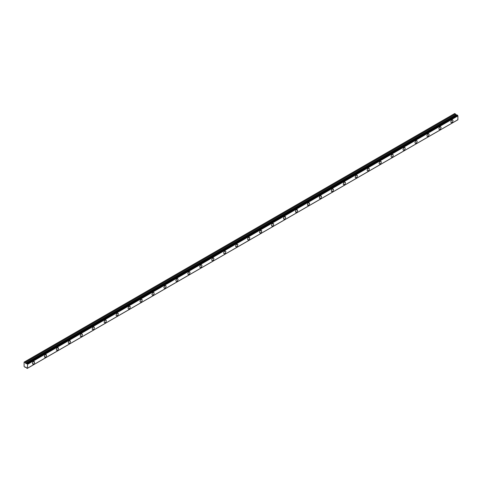 <?xml version="1.0" encoding="UTF-8"?>
<svg xmlns="http://www.w3.org/2000/svg" width="482" height="482" viewBox="0 0 482 482"><rect width="100%" height="100%" fill="white"/><g stroke="black" fill="none" stroke-linecap="round" stroke-linejoin="round"><path stroke-width="0.72" d="M451.923 122.47A1.482 0.856 120 0 0 452.887 121.169A1.482 0.856 120 0 0 452.664 119.982A1.482 0.856 120 0 0 451.923 120.054A1.482 0.856 120 0 0 450.959 121.362A1.482 0.856 120 0 0 451.182 122.549A1.482 0.856 120 0 0 451.923 122.47M33.517 364.037A1.482 0.856 120 0 0 34.481 362.735A1.482 0.856 120 0 0 34.252 361.548A1.482 0.856 120 0 0 33.517 361.621A1.482 0.856 120 0 0 32.547 362.928A1.482 0.856 120 0 0 32.776 364.109A1.482 0.856 120 0 0 33.517 364.037M45.471 357.138A1.482 0.856 120 0 0 46.435 355.83A1.482 0.856 120 0 0 46.206 354.65A1.482 0.856 120 0 0 45.471 354.722A1.482 0.856 120 0 0 44.501 356.023A1.482 0.856 120 0 0 44.73 357.21A1.482 0.856 120 0 0 45.471 357.138M57.424 350.233A1.482 0.856 120 0 0 58.388 348.932A1.482 0.856 120 0 0 58.165 347.745A1.482 0.856 120 0 0 57.424 347.817A1.482 0.856 120 0 0 56.454 349.125A1.482 0.856 120 0 0 56.683 350.306A1.482 0.856 120 0 0 57.424 350.233M69.378 343.335A1.482 0.856 120 0 0 70.342 342.027A1.482 0.856 120 0 0 70.119 340.846A1.482 0.856 120 0 0 69.378 340.919A1.482 0.856 120 0 0 68.414 342.22A1.482 0.856 120 0 0 68.637 343.407A1.482 0.856 120 0 0 69.378 343.335M81.331 336.43A1.482 0.856 120 0 0 82.302 335.129A1.482 0.856 120 0 0 82.073 333.942A1.482 0.856 120 0 0 81.331 334.014A1.482 0.856 120 0 0 80.367 335.321A1.482 0.856 120 0 0 80.59 336.502A1.482 0.856 120 0 0 81.331 336.43M93.285 329.531A1.482 0.856 120 0 0 94.255 328.224A1.482 0.856 120 0 0 94.026 327.043A1.482 0.856 120 0 0 93.285 327.115A1.482 0.856 120 0 0 92.321 328.417A1.482 0.856 120 0 0 92.55 329.604A1.482 0.856 120 0 0 93.285 329.531M105.239 322.627A1.482 0.856 120 0 0 106.209 321.325A1.482 0.856 120 0 0 105.98 320.138A1.482 0.856 120 0 0 105.239 320.211A1.482 0.856 120 0 0 104.275 321.512A1.482 0.856 120 0 0 104.504 322.699A1.482 0.856 120 0 0 105.239 322.627M117.198 315.728A1.482 0.856 120 0 0 118.162 314.421A1.482 0.856 120 0 0 117.933 313.234A1.482 0.856 120 0 0 117.198 313.312A1.482 0.856 120 0 0 116.228 314.613A1.482 0.856 120 0 0 116.457 315.8A1.482 0.856 120 0 0 117.198 315.728M129.152 308.823A1.482 0.856 120 0 0 130.116 307.522A1.482 0.856 120 0 0 129.893 306.335A1.482 0.856 120 0 0 129.152 306.407A1.482 0.856 120 0 0 128.182 307.709A1.482 0.856 120 0 0 128.411 308.896A1.482 0.856 120 0 0 129.152 308.823M141.106 301.919A1.482 0.856 120 0 0 142.07 300.617A1.482 0.856 120 0 0 141.847 299.43A1.482 0.856 120 0 0 141.106 299.509A1.482 0.856 120 0 0 140.142 300.81A1.482 0.856 120 0 0 140.364 301.997A1.482 0.856 120 0 0 141.106 301.919M153.059 295.02A1.482 0.856 120 0 0 154.023 293.719A1.482 0.856 120 0 0 153.8 292.532A1.482 0.856 120 0 0 153.059 292.604A1.482 0.856 120 0 0 152.095 293.906A1.482 0.856 120 0 0 152.318 295.092A1.482 0.856 120 0 0 153.059 295.02M165.013 288.115A1.482 0.856 120 0 0 165.983 286.814A1.482 0.856 120 0 0 165.754 285.627A1.482 0.856 120 0 0 165.013 285.699A1.482 0.856 120 0 0 164.049 287.007A1.482 0.856 120 0 0 164.272 288.194A1.482 0.856 120 0 0 165.013 288.115M176.966 281.217A1.482 0.856 120 0 0 177.936 279.909A1.482 0.856 120 0 0 177.707 278.729A1.482 0.856 120 0 0 176.966 278.801A1.482 0.856 120 0 0 176.002 280.102A1.482 0.856 120 0 0 176.231 281.289A1.482 0.856 120 0 0 176.966 281.217M188.926 274.312A1.482 0.856 120 0 0 189.89 273.011A1.482 0.856 120 0 0 189.661 271.824A1.482 0.856 120 0 0 188.926 271.896A1.482 0.856 120 0 0 187.956 273.204A1.482 0.856 120 0 0 188.185 274.385A1.482 0.856 120 0 0 188.926 274.312M200.88 267.414A1.482 0.856 120 0 0 201.844 266.106A1.482 0.856 120 0 0 201.615 264.925A1.482 0.856 120 0 0 200.88 264.998A1.482 0.856 120 0 0 199.91 266.299A1.482 0.856 120 0 0 200.138 267.486A1.482 0.856 120 0 0 200.88 267.414M212.833 260.509A1.482 0.856 120 0 0 213.797 259.208A1.482 0.856 120 0 0 213.574 258.021A1.482 0.856 120 0 0 212.833 258.093A1.482 0.856 120 0 0 211.863 259.4A1.482 0.856 120 0 0 212.092 260.581A1.482 0.856 120 0 0 212.833 260.509M224.787 253.61A1.482 0.856 120 0 0 225.751 252.303A1.482 0.856 120 0 0 225.528 251.122A1.482 0.856 120 0 0 224.787 251.194A1.482 0.856 120 0 0 223.823 252.496A1.482 0.856 120 0 0 224.046 253.683A1.482 0.856 120 0 0 224.787 253.61M236.74 246.706A1.482 0.856 120 0 0 237.71 245.404A1.482 0.856 120 0 0 237.481 244.217A1.482 0.856 120 0 0 236.74 244.29A1.482 0.856 120 0 0 235.776 245.597A1.482 0.856 120 0 0 235.999 246.778A1.482 0.856 120 0 0 236.74 246.706M248.694 239.807A1.482 0.856 120 0 0 249.664 238.5A1.482 0.856 120 0 0 249.435 237.313A1.482 0.856 120 0 0 248.694 237.391A1.482 0.856 120 0 0 247.73 238.692A1.482 0.856 120 0 0 247.959 239.879A1.482 0.856 120 0 0 248.694 239.807M260.648 232.902A1.482 0.856 120 0 0 261.618 231.601A1.482 0.856 120 0 0 261.389 230.414A1.482 0.856 120 0 0 260.648 230.486A1.482 0.856 120 0 0 259.684 231.788A1.482 0.856 120 0 0 259.912 232.975A1.482 0.856 120 0 0 260.648 232.902M272.607 225.998A1.482 0.856 120 0 0 273.571 224.696A1.482 0.856 120 0 0 273.342 223.509A1.482 0.856 120 0 0 272.607 223.588A1.482 0.856 120 0 0 271.637 224.889A1.482 0.856 120 0 0 271.866 226.076A1.482 0.856 120 0 0 272.607 225.998M284.561 219.099A1.482 0.856 120 0 0 285.525 217.798A1.482 0.856 120 0 0 285.302 216.611A1.482 0.856 120 0 0 284.561 216.683A1.482 0.856 120 0 0 283.591 217.985A1.482 0.856 120 0 0 283.82 219.171A1.482 0.856 120 0 0 284.561 219.099M296.514 212.194A1.482 0.856 120 0 0 297.478 210.893A1.482 0.856 120 0 0 297.255 209.706A1.482 0.856 120 0 0 296.514 209.778A1.482 0.856 120 0 0 295.55 211.086A1.482 0.856 120 0 0 295.773 212.273A1.482 0.856 120 0 0 296.514 212.194M308.468 205.296A1.482 0.856 120 0 0 309.432 203.994A1.482 0.856 120 0 0 309.209 202.808A1.482 0.856 120 0 0 308.468 202.88A1.482 0.856 120 0 0 307.504 204.181A1.482 0.856 120 0 0 307.727 205.368A1.482 0.856 120 0 0 308.468 205.296M320.422 198.391A1.482 0.856 120 0 0 321.392 197.09A1.482 0.856 120 0 0 321.163 195.903A1.482 0.856 120 0 0 320.422 195.975A1.482 0.856 120 0 0 319.458 197.283A1.482 0.856 120 0 0 319.68 198.464A1.482 0.856 120 0 0 320.422 198.391M332.375 191.493A1.482 0.856 120 0 0 333.345 190.185A1.482 0.856 120 0 0 333.116 189.004A1.482 0.856 120 0 0 332.375 189.077A1.482 0.856 120 0 0 331.411 190.378A1.482 0.856 120 0 0 331.64 191.565A1.482 0.856 120 0 0 332.375 191.493M344.335 184.588A1.482 0.856 120 0 0 345.299 183.287A1.482 0.856 120 0 0 345.07 182.1A1.482 0.856 120 0 0 344.335 182.172A1.482 0.856 120 0 0 343.365 183.479A1.482 0.856 120 0 0 343.594 184.66A1.482 0.856 120 0 0 344.335 184.588M356.288 177.689A1.482 0.856 120 0 0 357.252 176.382A1.482 0.856 120 0 0 357.023 175.201A1.482 0.856 120 0 0 356.288 175.273A1.482 0.856 120 0 0 355.318 176.575A1.482 0.856 120 0 0 355.547 177.762A1.482 0.856 120 0 0 356.288 177.689M368.242 170.785A1.482 0.856 120 0 0 369.206 169.483A1.482 0.856 120 0 0 368.983 168.296A1.482 0.856 120 0 0 368.242 168.369A1.482 0.856 120 0 0 367.272 169.676A1.482 0.856 120 0 0 367.501 170.857A1.482 0.856 120 0 0 368.242 170.785M380.196 163.886A1.482 0.856 120 0 0 381.16 162.579A1.482 0.856 120 0 0 380.937 161.398A1.482 0.856 120 0 0 380.196 161.47A1.482 0.856 120 0 0 379.232 162.771A1.482 0.856 120 0 0 379.454 163.958A1.482 0.856 120 0 0 380.196 163.886M392.149 156.981A1.482 0.856 120 0 0 393.119 155.68A1.482 0.856 120 0 0 392.89 154.493A1.482 0.856 120 0 0 392.149 154.565A1.482 0.856 120 0 0 391.185 155.873A1.482 0.856 120 0 0 391.408 157.054A1.482 0.856 120 0 0 392.149 156.981M404.103 150.083A1.482 0.856 120 0 0 405.073 148.775A1.482 0.856 120 0 0 404.844 147.588A1.482 0.856 120 0 0 404.103 147.667A1.482 0.856 120 0 0 403.139 148.968A1.482 0.856 120 0 0 403.368 150.155A1.482 0.856 120 0 0 404.103 150.083M416.056 143.178A1.482 0.856 120 0 0 417.026 141.877A1.482 0.856 120 0 0 416.797 140.69A1.482 0.856 120 0 0 416.056 140.762A1.482 0.856 120 0 0 415.092 142.063A1.482 0.856 120 0 0 415.321 143.25A1.482 0.856 120 0 0 416.056 143.178M428.016 136.273A1.482 0.856 120 0 0 428.98 134.972A1.482 0.856 120 0 0 428.751 133.785A1.482 0.856 120 0 0 428.016 133.863A1.482 0.856 120 0 0 427.046 135.165A1.482 0.856 120 0 0 427.275 136.352A1.482 0.856 120 0 0 428.016 136.273M439.97 129.375A1.482 0.856 120 0 0 440.934 128.073A1.482 0.856 120 0 0 440.711 126.886A1.482 0.856 120 0 0 439.97 126.959A1.482 0.856 120 0 0 439 128.26A1.482 0.856 120 0 0 439.229 129.447A1.482 0.856 120 0 0 439.97 129.375M27.185 368.423L27.474 368.254L26.841 368.296L26.251 367.404L25.1 367.29L24.1 366.453L24.1 362.139L25.178 362.536L455.538 114.071L454.689 113.541L24.323 362.012M456.816 115.186L26.329 363.687L25.178 362.536M455.538 114.071L456.689 115.216M457.9 119.735L27.534 368.206L457.876 119.783L457.9 115.891L457.153 114.993L26.829 363.458L457.207 114.999M457.52 119.994L27.167 368.459M456.761 115.18L26.396 363.645L456.803 115.18M457.876 119.783L27.516 368.254L27.534 364.356L457.9 115.891M457.84 115.77L27.534 364.356M27.474 364.241L27.185 363.735L457.545 115.264M457.472 115.15L27.185 363.735M27.113 363.621L26.444 363.645M25.178 367.302L25.594 367.061L25.178 367.302M455.466 113.993L25.1 362.458M455.954 114.794L25.594 363.259M25.667 363.338L456.032 114.873M456.617 115.21L26.251 363.675M457.153 114.993L26.787 363.458"/></g></svg>
